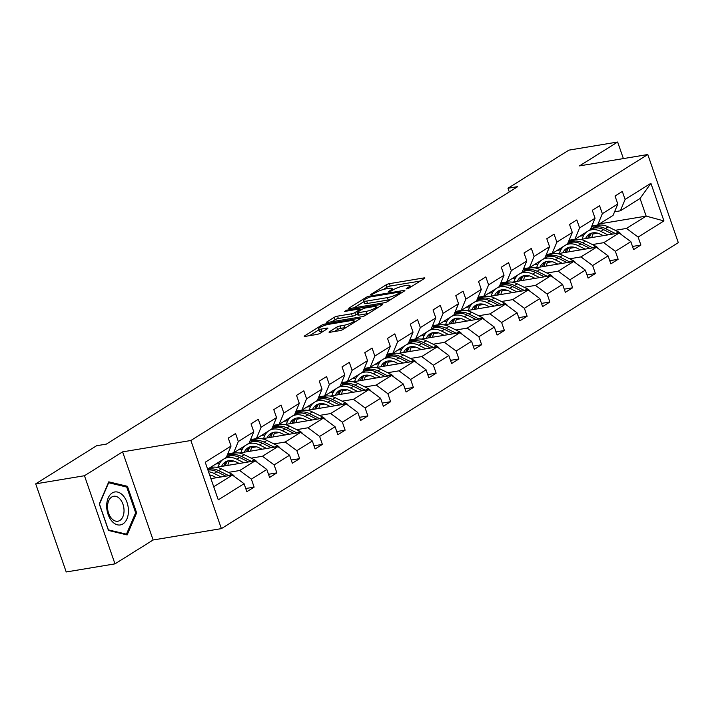 <?xml version="1.0" encoding="UTF-8"?>
<svg xmlns="http://www.w3.org/2000/svg" width="714" height="714" viewBox="0 0 714 714"><rect width="100%" height="100%" fill="white"/><g stroke="black" fill="none" stroke-linecap="round" stroke-linejoin="round"><path stroke-width="1.07" d="M406.828 288.875L409.167 288.019L424.375 278.505A2.526 0.5 -19.1 0 0 424.848 277.996A2.526 0.5 -19.1 0 0 423.893 277.924L389.433 283.663A2.526 0.5 -19.1 0 0 386.087 284.877L370.878 294.4L370.548 294.748L371.218 294.802L375.528 292.722A8.077 1.598 -19.1 0 1 386.229 288.831L389.103 288.358A8.077 1.598 -19.1 0 1 392.156 288.581A8.077 1.598 -19.1 0 1 390.647 290.205L388.684 291.437L388.354 291.785L389.023 291.839L393.334 289.759A8.077 1.598 -19.1 0 1 404.035 285.868L406.909 285.386A8.077 1.598 -19.1 0 1 409.961 285.618A8.077 1.598 -19.1 0 1 408.453 287.233L406.489 288.465L406.159 288.822L406.828 288.875M329.502 331.689A2.526 0.5 -19.1 0 0 329.029 332.188A2.526 0.5 -19.1 0 0 329.984 332.26L339.65 330.653A2.526 0.5 -19.1 0 0 342.997 329.44L359.892 318.863A2.526 0.5 -19.1 0 0 360.356 318.355A2.526 0.5 -19.1 0 0 359.401 318.292L324.941 324.022A2.526 0.5 -19.1 0 0 321.595 325.245L304.708 335.812A2.526 0.5 -19.1 0 0 304.235 336.321A2.526 0.5 -19.1 0 0 305.19 336.392L316.864 334.447A2.526 0.5 -19.1 0 0 320.211 333.233L327.44 328.708A2.526 0.5 -19.1 0 0 327.913 328.199A2.526 0.5 -19.1 0 0 326.958 328.128L321.166 329.092A6.747 1.339 -19.1 0 1 318.614 328.904A6.747 1.339 -19.1 0 1 321.943 326.476A6.747 1.339 -19.1 0 1 328.824 324.299L351.511 320.524A6.747 1.339 -19.1 0 1 354.064 320.711A6.747 1.339 -19.1 0 1 350.744 323.147A6.747 1.339 -19.1 0 1 343.853 325.316L340.069 325.95A2.526 0.5 -19.1 0 0 336.731 327.164L329.502 331.689L329.707 332.305M122.603 451.864L84.466 475.729L35.7 483.851L66.215 571.976L114.981 563.864L153.117 539.989L221.385 528.628L190.87 440.502L122.603 451.864L153.117 539.989M623.384 158.588L617.646 142.024L579.509 165.889L647.785 154.527L190.87 440.502M617.646 142.024L568.888 150.136L508.002 188.246L509.269 191.932M35.7 483.851L96.586 445.741L106.341 444.117L517.748 186.622L508.002 188.246M384.168 302.79A2.526 0.5 -19.1 0 0 387.515 301.576L404.41 291A2.526 0.5 -19.1 0 0 404.883 290.491A2.526 0.5 -19.1 0 0 403.928 290.428L369.459 296.158A2.526 0.5 -19.1 0 0 366.112 297.372L349.226 307.948A2.526 0.5 -19.1 0 0 348.753 308.457A2.526 0.5 -19.1 0 0 349.708 308.528L384.168 302.79M382.151 304.932L365.256 315.508A2.526 0.5 -19.1 0 1 361.909 316.721L327.449 322.46A2.526 0.5 -19.1 0 1 326.494 322.389A2.526 0.5 -19.1 0 1 326.967 321.88L334.197 317.355A2.526 0.5 -19.1 0 1 337.543 316.141L351.52 313.812A2.526 0.5 -19.1 0 0 354.858 312.598L359.66 309.599A2.526 0.5 -19.1 0 0 360.124 309.091A2.526 0.5 -19.1 0 0 359.178 309.019L344.621 311.447L346.629 310.188L381.669 304.36A2.526 0.5 -19.1 0 1 382.615 304.423A2.526 0.5 -19.1 0 1 382.151 304.932M84.466 475.729L114.981 563.864M245.741 488.519L254.13 487.126L246.839 491.687L244.072 483.708L218.261 499.862L205.23 462.235L231.041 446.08L226.311 457.442L207.622 469.143M221.385 528.628L678.3 242.653L647.785 154.527M238.333 441.511L253.791 431.836L249.061 443.207L233.603 452.881L238.333 441.511L235.566 433.532L228.275 438.093L231.041 446.08M253.791 431.836L251.033 423.857L258.325 419.296L261.083 427.275L276.541 417.601L273.783 409.622L281.075 405.052L283.833 413.031L299.291 403.356L296.533 395.377L303.825 390.817L306.583 398.796L322.041 389.121L319.283 381.142L326.575 376.573L329.332 384.551L344.8 374.877L342.033 366.898L349.324 362.337L352.091 370.316L367.549 360.641L364.783 352.662L372.074 348.093L374.841 356.072L390.299 346.397L387.532 338.418L394.824 333.857L397.591 341.836L413.049 332.162L410.282 324.183L417.574 319.622L420.341 327.601L435.799 317.926L433.032 309.938L440.324 305.378L443.091 313.357L458.549 303.682L455.791 295.703L463.083 291.142L465.84 299.121L481.298 289.447L478.541 281.468L485.832 276.898L488.59 284.877L504.048 275.202L501.29 267.223L508.582 262.663L511.34 270.642L526.798 260.967L524.04 252.988L531.332 248.418L534.09 256.397L549.557 246.723L546.79 238.744L554.082 234.183L556.849 242.162L572.307 232.487L569.54 224.508L576.832 219.939L579.598 227.918L595.057 218.243L592.29 210.264L599.581 205.703L602.348 213.682L617.806 204.008L615.04 196.029L622.331 191.468L625.098 199.447L650.909 183.284L663.94 220.921L638.129 237.075L640.895 245.054L633.604 249.623L630.837 241.644L615.379 251.319L618.145 259.298L610.854 263.859L608.087 255.88L592.629 265.554L595.387 273.533L588.095 278.094L585.337 270.115L569.879 279.799L572.637 287.778L565.345 292.338L562.587 284.359L547.129 294.034L549.887 302.013L542.595 306.574L539.838 298.595L524.371 308.269L527.137 316.248L519.846 320.818L517.079 312.839L501.621 322.514L504.387 330.493L497.096 335.053L494.329 327.074L478.871 336.749L481.638 344.728L474.346 349.298L471.579 341.319L456.121 350.993L458.888 358.972L451.596 363.533L448.829 355.554L433.371 365.229L436.138 373.208L428.846 377.777L426.079 369.798L410.621 379.473L413.388 387.452L406.096 392.013L403.33 384.034L387.872 393.709L390.629 401.687L383.338 406.257L380.58 398.269L365.122 407.953L367.88 415.932L360.588 420.492L357.83 412.513L342.372 422.188L345.13 430.167L337.838 434.728L335.08 426.749L319.622 436.424L322.38 444.403L315.088 448.972L312.321 440.993L296.863 450.668L299.63 458.647L292.338 463.207L289.572 455.229L274.114 464.903L276.88 472.882L269.589 477.452L266.822 469.473L251.364 479.148L254.13 487.126M216.422 467.277L255.166 460.833L239.708 470.508L228.418 472.382M211.032 475.283L209.818 475.479M239.708 470.508L251.364 479.148M255.166 460.833L266.822 469.473M227.811 453.845L233.603 452.881M239.172 453.042L277.916 446.589L262.457 456.264L251.167 458.147M233.781 461.039L228.855 461.86M219.564 463.404L215.78 464.038M231.166 454.372L227.329 455.014M262.457 456.264L274.114 464.903M277.916 446.589L289.572 455.229M276.541 417.601L271.811 428.962L256.353 438.637L261.083 427.275M250.56 439.601L256.353 438.637M261.922 438.798L300.665 432.354L285.207 442.028L273.917 443.903M256.531 446.803L251.605 447.624M242.314 449.168L238.53 449.802M253.916 440.136L250.078 440.77M285.207 442.028L296.863 450.668M300.665 432.354L312.321 440.993M299.291 403.356L294.57 414.727L279.103 424.402L283.833 413.031M273.31 425.365L279.103 424.402M284.681 424.562L323.424 418.109L307.957 427.784L296.667 429.667M279.281 432.559L274.354 433.38M265.064 434.933L261.279 435.558M276.666 425.892L272.828 426.535M307.957 427.784L319.622 436.424M323.424 418.109L335.08 426.749M322.041 389.121L317.319 400.483L301.861 410.157L306.583 398.796M296.06 411.13L301.861 410.157M307.431 410.318L346.174 403.874L330.716 413.549L319.426 415.432M302.04 418.324L297.104 419.145M287.813 420.689L284.029 421.322M299.416 411.657L295.578 412.299M330.716 413.549L342.372 422.188M346.174 403.874L357.83 412.513M344.8 374.877L340.069 386.247L324.611 395.922L329.332 384.551M318.81 396.886L324.611 395.922M330.18 396.083L368.924 389.63L353.466 399.304L342.176 401.188M324.79 404.079L319.854 404.9M310.563 406.453L306.779 407.078M322.166 397.412L318.328 398.055M353.466 399.304L365.122 407.953M368.924 389.63L380.58 398.269M367.549 360.641L362.819 372.012L347.361 381.687L352.091 370.316M341.569 382.65L347.361 381.687M352.93 381.847L391.674 375.394L376.216 385.069L364.925 386.952M347.539 389.844L342.613 390.665M333.313 392.209L329.529 392.843M344.916 383.177L341.078 383.82M376.216 385.069L387.872 393.709M391.674 375.394L403.33 384.034M390.299 346.397L385.569 357.768L370.111 367.442L374.841 356.072M364.318 368.406L370.111 367.442M375.68 367.603L414.423 361.159L398.965 370.834L387.675 372.708M370.289 375.6L365.363 376.421M356.063 377.974L352.288 378.598M367.665 368.942L363.828 369.575M398.965 370.834L410.621 379.473M414.423 361.159L426.079 369.798M413.049 332.162L408.319 343.532L392.861 353.207L397.591 341.836M387.068 354.171L392.861 353.207M398.43 353.368L437.173 346.915L421.715 356.589L410.425 358.473M393.039 361.364L388.113 362.185M378.813 363.729L375.037 364.363M390.415 354.697L386.577 355.34M421.715 356.589L433.371 365.229M437.173 346.915L448.829 355.554M435.799 317.926L431.069 329.288L415.61 338.963L420.341 327.601M409.818 339.926L415.61 338.963M421.18 339.123L459.923 332.679L444.465 342.354L433.175 344.228M415.789 347.129L410.862 347.941M401.563 349.494L397.787 350.119M413.174 340.462L409.327 341.096M444.465 342.354L456.121 350.993M459.923 332.679L471.579 341.319M458.549 303.682L453.818 315.053L438.36 324.727L443.091 313.357M432.568 325.691L438.36 324.727M443.929 324.888L482.673 318.435L467.215 328.11L455.925 329.993M438.539 332.885L433.612 333.706M424.321 335.25L420.537 335.883M435.924 326.218L432.086 326.86M467.215 328.11L478.871 336.749M482.673 318.435L494.329 327.074M481.298 289.447L476.568 300.808L461.11 310.483L465.84 299.121M455.318 311.447L461.11 310.483M466.679 310.644L505.423 304.2L489.965 313.874L478.675 315.749M461.289 318.649L456.362 319.47M447.071 321.014L443.287 321.648M458.674 311.982L454.836 312.616M489.965 313.874L501.621 322.514M505.423 304.2L517.079 312.839M504.048 275.202L499.327 286.573L483.86 296.248L488.59 284.877M478.068 297.211L483.86 296.248M489.438 296.408L528.181 289.955L512.714 299.63L501.424 301.513M484.038 304.405L479.112 305.226M469.821 306.779L466.037 307.404M481.423 297.738L477.586 298.381M512.714 299.63L524.371 308.269M528.181 289.955L539.838 298.595M526.798 260.967L522.077 272.329L506.619 282.003L511.34 270.642M500.817 282.976L506.619 282.003M512.188 282.164L550.931 275.72L535.473 285.395L524.183 287.278M506.797 290.17L501.862 290.991M492.571 292.535L488.787 293.168M504.173 283.503L500.336 284.145M535.473 285.395L547.129 294.034M550.931 275.72L562.587 284.359M549.557 246.723L544.827 258.093L529.369 267.768L534.09 256.397M523.567 268.732L529.369 267.768M534.938 267.928L573.681 261.476L558.223 271.15L546.933 273.034M529.547 275.925L524.611 276.746M515.321 278.299L511.536 278.924M526.923 269.258L523.085 269.901M558.223 271.15L569.879 279.799M573.681 261.476L585.337 270.115M572.307 232.487L567.576 243.858L552.118 253.532L556.849 242.162M546.326 254.496L552.118 253.532M557.688 253.693L596.431 247.24L580.973 256.915L569.683 258.798M552.297 261.69L547.37 262.511M538.07 264.055L534.286 264.689M549.673 255.023L545.835 255.666M580.973 256.915L592.629 265.554M596.431 247.24L608.087 255.88M595.057 218.243L590.326 229.613L574.868 239.288L579.598 227.918M569.076 240.252L574.868 239.288M580.437 239.449L619.181 233.005L603.723 242.68L592.433 244.554M575.047 247.446L570.12 248.267M560.82 249.82L557.045 250.444M572.423 240.788L568.585 241.421M603.723 242.68L615.379 251.319M619.181 233.005L630.837 241.644M617.806 204.008L613.076 215.378L597.618 225.053L602.348 213.682M591.826 226.017L597.618 225.053M599.483 223.884L646.161 216.11L626.473 228.435L615.182 230.319M597.796 233.21L592.87 234.031M583.57 235.575L579.795 236.209M626.473 228.435L638.129 237.075M663.94 220.921L646.161 216.11L640.056 198.492L620.368 210.808L625.098 199.447M614.576 211.772L620.368 210.808M213.727 486.769L232.416 475.069L210.916 478.648M640.056 198.492L650.909 183.284M232.416 475.069L244.072 483.708M632.506 246.455L640.895 245.054M609.756 260.69L618.145 259.298M586.997 274.935L595.387 273.533M564.247 289.17L572.637 287.778M541.498 303.405L549.887 302.013M518.748 317.65L527.137 316.248M495.998 331.885L504.387 330.493M473.248 346.129L481.638 344.728M450.498 360.365L458.888 358.972M427.748 374.609L436.138 373.208M404.999 388.844L413.388 387.452M382.249 403.089L390.629 401.687M359.49 417.324L367.88 415.932M336.74 431.568L345.13 430.167M313.99 445.804L322.38 444.403M291.241 460.039L299.63 458.647M268.491 474.283L276.88 472.882M136.624 512.848L127.431 486.305L108.76 481.843L99.282 503.923L108.474 530.466L127.146 534.929L136.624 512.848L135.544 513.027M420.323 281.039L390.255 286.046A2.526 0.5 -19.1 0 0 386.908 287.26L383.338 289.5M363.917 301.647L354.099 307.796M400.152 292.437L400.483 292.08L399.813 292.026L369.566 297.069L365.149 299.211A8.077 1.598 -19.1 0 0 363.64 300.835A8.077 1.598 -19.1 0 0 366.693 301.058L387.372 297.622A8.077 1.598 -19.1 0 0 398.073 293.731L400.152 292.437L400.5 293.445M363.64 300.835L364.461 303.218A8.077 1.598 -19.1 0 0 367.514 303.441L366.693 301.058M391.093 299.336A8.077 1.598 -19.1 0 1 388.193 300.005L367.514 303.441M331.84 321.728L335.018 319.738L334.197 317.355M357.482 313.857L355.688 314.981A2.526 0.5 -19.1 0 1 352.341 316.195L338.365 318.524A2.526 0.5 -19.1 0 0 335.018 319.738M376.555 307.725L378.099 307.466M366.023 311.402A6.747 1.339 -19.1 0 0 372.904 309.224A6.747 1.339 -19.1 0 0 376.224 306.797A6.747 1.339 -19.1 0 0 373.681 306.609L365.684 307.939A2.526 0.5 -19.1 0 0 362.337 309.153L357.544 312.152A2.526 0.5 -19.1 0 0 357.071 312.661A2.526 0.5 -19.1 0 0 358.026 312.732L366.023 311.402L366.844 313.785A6.747 1.339 -19.1 0 0 368.62 313.401M357.071 312.661L357.901 315.044A2.526 0.5 -19.1 0 0 358.847 315.115L358.026 312.732M366.844 313.785L358.847 315.115M346.344 327.342A6.747 1.339 -19.1 0 1 344.683 327.699L340.899 328.324A2.526 0.5 -19.1 0 0 337.552 329.547L334.375 331.528M318.614 328.904L319.444 331.287A6.747 1.339 -19.1 0 0 321.996 331.474L321.166 329.092M323.388 331.242L321.996 331.474M318.926 329.806L309.581 335.66M355.84 321.398L354.385 321.639M125.173 486.68L127.431 486.305M621.466 234.701A6.81 5.06 -122 0 0 618.351 231.889L608.167 226.829A19.671 14.619 -122 0 0 594.824 226.757L592.058 228.489A19.671 14.619 -122 0 0 591.201 229.078M593.512 232.773A16.324 12.138 -122 0 0 591.933 237.539M607.891 234.879L600.876 231.398A19.671 14.619 -122 0 0 588.309 230.881M586.801 231.827A19.671 14.619 -122 0 0 582.222 239.154M603.268 235.647L600.385 234.219A16.324 12.138 -122 0 0 589.309 234.156A16.324 12.138 -122 0 0 585.578 238.592M615.539 233.603L605.401 228.569A19.671 14.619 -122 0 0 592.058 228.489M589.389 237.958A16.324 12.138 58 0 1 591.781 233.076M590.353 229.56A19.671 14.619 58 0 1 603.651 229.658L612.585 234.103M590.773 233.416A16.324 12.138 -122 0 0 587.854 238.217M594.441 225.579A19.671 14.619 58 0 1 591.522 226.74M598.716 248.936A6.81 5.06 -122 0 0 595.601 246.134L585.418 241.073A19.671 14.619 -122 0 0 572.075 240.993L569.299 242.733A19.671 14.619 -122 0 0 568.451 243.322M570.763 247.008A16.324 12.138 -122 0 0 569.183 251.774M585.141 249.124L578.126 245.634A19.671 14.619 -122 0 0 565.559 245.116M564.051 246.062A19.671 14.619 -122 0 0 559.473 253.39M580.518 249.891L577.635 248.454A16.324 12.138 -122 0 0 566.559 248.392A16.324 12.138 -122 0 0 562.828 252.836M592.79 247.847L582.651 242.805A19.671 14.619 -122 0 0 569.299 242.733M566.639 252.203A16.324 12.138 58 0 1 569.031 247.312M567.603 243.795A19.671 14.619 58 0 1 580.901 243.902L589.826 248.338M568.023 247.651A16.324 12.138 -122 0 0 565.104 252.453M575.966 263.18A6.81 5.06 -122 0 0 572.851 260.369L562.668 255.309A19.671 14.619 -122 0 0 549.325 255.237L546.549 256.969A19.671 14.619 -122 0 0 545.701 257.558M548.013 261.253A16.324 12.138 -122 0 0 546.424 266.019M562.391 263.359L555.376 259.878A19.671 14.619 -122 0 0 542.801 259.361M541.292 260.298A19.671 14.619 -122 0 0 536.723 267.634M557.768 264.126L554.885 262.698A16.324 12.138 -122 0 0 543.8 262.636A16.324 12.138 -122 0 0 540.079 267.072M570.04 262.083L559.901 257.049A19.671 14.619 -122 0 0 546.549 256.969M543.881 266.438A16.324 12.138 58 0 1 546.272 261.556M544.844 258.031A19.671 14.619 58 0 1 558.152 258.138L567.077 262.573M545.273 261.895A16.324 12.138 -122 0 0 542.354 266.697M571.691 239.815A19.671 14.619 58 0 1 568.772 240.984M548.941 254.059A19.671 14.619 58 0 1 546.023 255.219M128.449 511.054A16.717 10.683 80.5 0 0 117.658 492.08A16.717 10.683 80.5 0 0 106.672 505.851A16.717 10.683 80.5 0 0 117.462 524.826A16.717 10.683 80.5 0 0 128.449 511.054M124.031 510.715A12.656 8.086 80.5 0 0 113.704 496.266A12.656 8.086 80.5 0 0 107.537 506.779A12.656 8.086 80.5 0 0 117.864 521.229A12.656 8.086 80.5 0 0 124.031 510.715M108.376 529.842L99.478 504.129L108.662 482.735L126.744 487.064L135.651 512.777L126.467 534.17L108.269 529.859M124.995 534.411L126.467 534.17M553.216 277.416A6.81 5.06 -122 0 0 550.101 274.604L539.918 269.553A19.671 14.619 -122 0 0 526.575 269.473L523.799 271.204A19.671 14.619 -122 0 0 522.951 271.793M525.263 275.488A16.324 12.138 -122 0 0 523.674 280.254M539.641 277.594L532.626 274.114A19.671 14.619 -122 0 0 520.051 273.596M518.543 274.542A19.671 14.619 -122 0 0 513.964 281.869M535.018 278.371L532.135 276.934A16.324 12.138 -122 0 0 521.05 276.871A16.324 12.138 -122 0 0 517.32 281.316M547.29 276.327L537.151 271.284A19.671 14.619 -122 0 0 523.799 271.204M521.131 280.682A16.324 12.138 58 0 1 523.523 275.791M522.095 272.275A19.671 14.619 58 0 1 535.393 272.382L544.327 276.818M522.514 276.131A16.324 12.138 -122 0 0 519.605 280.932M526.191 268.294A19.671 14.619 58 0 1 523.273 269.455M530.466 291.651A6.81 5.06 -122 0 0 527.351 288.849L517.168 283.788A19.671 14.619 -122 0 0 503.825 283.717L501.049 285.448A19.671 14.619 -122 0 0 500.202 286.037M502.513 289.723A16.324 12.138 -122 0 0 500.925 294.498M516.891 291.839L509.876 288.358A19.671 14.619 -122 0 0 497.301 287.84M495.793 288.777A19.671 14.619 -122 0 0 491.214 296.114M512.268 292.606L509.377 291.178A16.324 12.138 -122 0 0 498.301 291.107A16.324 12.138 -122 0 0 494.57 295.551M524.54 290.562L514.392 285.52A19.671 14.619 -122 0 0 501.049 285.448M498.381 294.918A16.324 12.138 58 0 1 500.773 290.036M499.345 286.51A19.671 14.619 58 0 1 512.643 286.617L521.577 291.053M499.764 290.366A16.324 12.138 -122 0 0 496.855 295.177M503.441 282.539A19.671 14.619 58 0 1 500.514 283.699M507.716 305.895A6.81 5.06 -122 0 0 504.593 303.084L494.418 298.033A19.671 14.619 -122 0 0 481.066 297.952L478.3 299.684A19.671 14.619 -122 0 0 477.452 300.273M479.763 303.968A16.324 12.138 -122 0 0 478.175 308.734M494.133 306.074L487.126 302.593A19.671 14.619 -122 0 0 474.551 302.076M473.043 303.022A19.671 14.619 -122 0 0 468.464 310.349M489.518 306.85L486.627 305.413A16.324 12.138 -122 0 0 475.551 305.351A16.324 12.138 -122 0 0 471.82 309.796M501.79 304.807L491.643 299.764A19.671 14.619 -122 0 0 478.3 299.684M475.631 309.153A16.324 12.138 58 0 1 478.023 304.271M476.595 300.755A19.671 14.619 58 0 1 489.893 300.862L498.827 305.297M477.014 304.61A16.324 12.138 -122 0 0 474.105 309.412M480.692 296.774A19.671 14.619 58 0 1 477.764 297.934M484.967 320.131A6.81 5.06 -122 0 0 481.843 317.328L471.668 312.268A19.671 14.619 -122 0 0 458.317 312.188L455.55 313.928A19.671 14.619 -122 0 0 454.702 314.517M457.014 318.203A16.324 12.138 -122 0 0 455.425 322.969M471.383 320.318L464.377 316.829A19.671 14.619 -122 0 0 451.801 316.311M450.293 317.257A19.671 14.619 -122 0 0 445.714 324.593M466.76 321.086L463.877 319.649A16.324 12.138 -122 0 0 452.801 319.586A16.324 12.138 -122 0 0 449.07 324.031M479.04 319.042L468.893 313.999A19.671 14.619 -122 0 0 455.55 313.928M452.881 323.397A16.324 12.138 58 0 1 455.273 318.515M453.845 314.99A19.671 14.619 58 0 1 467.143 315.097L476.077 319.533M454.265 318.846A16.324 12.138 -122 0 0 451.346 323.647M457.942 311.018A19.671 14.619 58 0 1 455.014 312.179M462.217 334.375A6.81 5.06 -122 0 0 459.093 331.564L448.919 326.503A19.671 14.619 -122 0 0 435.567 326.432L432.8 328.163A19.671 14.619 -122 0 0 431.952 328.752M434.255 332.447A16.324 12.138 -122 0 0 432.675 337.213M448.633 334.554L441.627 331.073A19.671 14.619 -122 0 0 429.052 330.555M427.543 331.501A19.671 14.619 -122 0 0 422.965 338.829M444.01 335.321L441.127 333.893A16.324 12.138 -122 0 0 430.051 333.831A16.324 12.138 -122 0 0 426.32 338.266M456.291 333.277L446.143 328.244A19.671 14.619 -122 0 0 432.8 328.163M430.131 337.633A16.324 12.138 58 0 1 432.523 332.751M431.095 329.234A19.671 14.619 58 0 1 444.394 329.341L453.328 333.777M431.515 333.09A16.324 12.138 -122 0 0 428.596 337.892M435.192 325.254A19.671 14.619 58 0 1 432.265 326.414M439.467 348.611A6.81 5.06 -122 0 0 436.343 345.808L426.16 340.748A19.671 14.619 -122 0 0 412.817 340.667L410.05 342.408A19.671 14.619 -122 0 0 409.202 342.997M411.505 346.683A16.324 12.138 -122 0 0 409.925 351.449M425.883 348.798L418.868 345.308A19.671 14.619 -122 0 0 406.302 344.791M404.793 345.737A19.671 14.619 -122 0 0 400.215 353.064M421.26 349.565L418.377 348.129A16.324 12.138 -122 0 0 407.301 348.066A16.324 12.138 -122 0 0 403.571 352.511M433.541 347.522L423.393 342.479A19.671 14.619 -122 0 0 410.05 342.408M407.382 351.877A16.324 12.138 58 0 1 409.774 346.995M408.346 343.47A19.671 14.619 58 0 1 421.644 343.577L430.578 348.013M408.765 347.325A16.324 12.138 -122 0 0 405.847 352.127M412.433 339.489A19.671 14.619 58 0 1 409.515 340.658M416.708 362.855A6.81 5.06 -122 0 0 413.593 360.043L403.41 354.983A19.671 14.619 -122 0 0 390.067 354.912L387.3 356.643A19.671 14.619 -122 0 0 386.444 357.232M388.755 360.927A16.324 12.138 -122 0 0 387.175 365.693M403.133 363.033L396.118 359.553A19.671 14.619 -122 0 0 383.552 359.035M382.044 359.981A19.671 14.619 -122 0 0 377.465 367.308M398.51 363.801L395.627 362.373A16.324 12.138 -122 0 0 384.551 362.31A16.324 12.138 -122 0 0 380.821 366.746M410.782 361.757L400.643 356.723A19.671 14.619 -122 0 0 387.3 356.643M384.632 366.112A16.324 12.138 58 0 1 387.024 361.23M385.596 357.714A19.671 14.619 58 0 1 398.894 357.812L407.828 362.257M386.015 361.57A16.324 12.138 -122 0 0 383.097 366.371M393.958 377.09A6.81 5.06 -122 0 0 390.844 374.288L380.66 369.227A19.671 14.619 -122 0 0 367.317 369.147L364.542 370.887A19.671 14.619 -122 0 0 363.694 371.476M366.005 375.162A16.324 12.138 -122 0 0 364.426 379.928M380.383 377.278L373.368 373.788A19.671 14.619 -122 0 0 360.802 373.27M359.294 374.216A19.671 14.619 -122 0 0 354.715 381.544M375.76 378.045L372.878 376.608A16.324 12.138 -122 0 0 361.802 376.546A16.324 12.138 -122 0 0 358.071 380.99M388.032 376.001L377.893 370.959A19.671 14.619 -122 0 0 364.542 370.887M361.882 380.357A16.324 12.138 58 0 1 364.274 375.466M362.846 371.949A19.671 14.619 58 0 1 376.144 372.056L385.069 376.492M363.265 375.805A16.324 12.138 -122 0 0 360.347 380.607M371.209 391.334A6.81 5.06 -122 0 0 368.094 388.523L357.91 383.463A19.671 14.619 -122 0 0 344.567 383.391L341.792 385.123A19.671 14.619 -122 0 0 340.944 385.712M343.255 389.407A16.324 12.138 -122 0 0 341.667 394.173M357.634 391.513L350.619 388.032A19.671 14.619 -122 0 0 338.043 387.515M336.535 388.452A19.671 14.619 -122 0 0 331.965 395.788M353.011 392.281L350.128 390.853A16.324 12.138 -122 0 0 339.043 390.79A16.324 12.138 -122 0 0 335.321 395.226M365.282 390.237L355.144 385.203A19.671 14.619 -122 0 0 341.792 385.123M339.132 394.592A16.324 12.138 58 0 1 341.515 389.71M340.087 386.185A19.671 14.619 58 0 1 353.394 386.292L362.319 390.728M340.516 390.049A16.324 12.138 -122 0 0 337.597 394.851M348.459 405.57A6.81 5.06 -122 0 0 345.344 402.758L335.161 397.707A19.671 14.619 -122 0 0 321.818 397.627L319.042 399.358A19.671 14.619 -122 0 0 318.194 399.947M320.506 403.642A16.324 12.138 -122 0 0 318.917 408.408M334.884 405.748L327.869 402.268A19.671 14.619 -122 0 0 315.293 401.75M313.785 402.696A19.671 14.619 -122 0 0 309.207 410.023M330.261 406.525L327.378 405.088A16.324 12.138 -122 0 0 316.293 405.025A16.324 12.138 -122 0 0 312.562 409.47M342.533 404.481L332.394 399.438A19.671 14.619 -122 0 0 319.042 399.358M316.373 408.836A16.324 12.138 58 0 1 318.765 403.945M317.337 400.429A19.671 14.619 58 0 1 330.636 400.536L339.569 404.972M317.757 404.285A16.324 12.138 -122 0 0 314.847 409.086M325.709 419.805A6.81 5.06 -122 0 0 322.594 417.003L312.411 411.942A19.671 14.619 -122 0 0 299.068 411.871L296.292 413.602A19.671 14.619 -122 0 0 295.444 414.191M297.756 417.877A16.324 12.138 -122 0 0 296.167 422.652M312.134 419.993L305.119 416.512A19.671 14.619 -122 0 0 292.544 415.994M291.035 416.931A19.671 14.619 -122 0 0 286.457 424.268M307.511 420.76L304.619 419.332A16.324 12.138 -122 0 0 293.543 419.261A16.324 12.138 -122 0 0 289.813 423.705M319.783 418.716L309.635 413.674A19.671 14.619 -122 0 0 296.292 413.602M293.624 423.072A16.324 12.138 58 0 1 296.015 418.19M294.587 414.664A19.671 14.619 58 0 1 307.886 414.772L316.82 419.207M295.007 418.52A16.324 12.138 -122 0 0 292.097 423.331M302.959 434.05A6.81 5.06 -122 0 0 299.835 431.238L289.661 426.187A19.671 14.619 -122 0 0 276.309 426.106L273.542 427.838A19.671 14.619 -122 0 0 272.694 428.427M275.006 432.122A16.324 12.138 -122 0 0 273.417 436.888M289.375 434.228L282.369 430.747A19.671 14.619 -122 0 0 269.794 430.23M268.286 431.176A19.671 14.619 -122 0 0 263.707 438.503M284.761 435.004L281.869 433.568A16.324 12.138 -122 0 0 270.793 433.505A16.324 12.138 -122 0 0 267.063 437.95M297.033 432.961L286.885 427.918A19.671 14.619 -122 0 0 273.542 427.838M270.874 437.307A16.324 12.138 58 0 1 273.266 432.425M271.838 428.909A19.671 14.619 58 0 1 285.136 429.016L294.07 433.452M272.257 432.764A16.324 12.138 -122 0 0 269.348 437.566M389.683 353.733A19.671 14.619 58 0 1 386.765 354.894M366.934 367.969A19.671 14.619 58 0 1 364.015 369.138M344.184 382.213A19.671 14.619 58 0 1 341.265 383.373M321.434 396.448A19.671 14.619 58 0 1 318.515 397.609M298.684 410.693A19.671 14.619 58 0 1 295.766 411.853M275.934 424.928A19.671 14.619 58 0 1 273.007 426.088M280.209 448.285A6.81 5.06 -122 0 0 277.086 445.482L266.911 440.422A19.671 14.619 -122 0 0 253.559 440.342L250.792 442.082A19.671 14.619 -122 0 0 249.945 442.671M252.256 446.357A16.324 12.138 -122 0 0 250.668 451.123M266.625 448.472L259.619 444.983A19.671 14.619 -122 0 0 247.044 444.465M245.536 445.411A19.671 14.619 -122 0 0 240.957 452.747M262.002 449.24L259.12 447.803A16.324 12.138 -122 0 0 248.044 447.74A16.324 12.138 -122 0 0 244.313 452.185M274.283 447.196L264.135 442.153A19.671 14.619 -122 0 0 250.792 442.082M248.124 451.551A16.324 12.138 58 0 1 250.516 446.669M249.088 443.144A19.671 14.619 58 0 1 262.386 443.251L271.32 447.687M249.507 447A16.324 12.138 -122 0 0 246.589 451.801M253.184 439.172A19.671 14.619 58 0 1 250.257 440.333M257.459 462.529A6.81 5.06 -122 0 0 254.336 459.718L244.161 454.657A19.671 14.619 -122 0 0 230.809 454.586L228.043 456.317A19.671 14.619 -122 0 0 227.195 456.906M229.497 460.601A16.324 12.138 -122 0 0 227.918 465.367M243.876 462.708L236.869 459.227A19.671 14.619 -122 0 0 224.294 458.709M222.786 459.655A19.671 14.619 -122 0 0 218.207 466.983M239.252 463.475L236.37 462.047A16.324 12.138 -122 0 0 225.294 461.985A16.324 12.138 -122 0 0 221.563 466.421M251.533 461.431L241.386 456.398A19.671 14.619 -122 0 0 228.043 456.317M225.374 465.787A16.324 12.138 58 0 1 227.766 460.905M226.338 457.388A19.671 14.619 58 0 1 239.636 457.495L248.57 461.931M226.757 461.244A16.324 12.138 -122 0 0 223.839 466.046M230.435 453.408A19.671 14.619 58 0 1 227.507 454.568M234.71 476.765A6.81 5.06 -122 0 0 231.586 473.962L221.402 468.902A19.671 14.619 -122 0 0 208.836 468.384M221.126 476.952L214.111 473.462A19.671 14.619 -122 0 0 208.533 471.767M216.503 477.72L213.62 476.283A16.324 12.138 -122 0 0 209.639 474.962M228.783 475.676L218.636 470.633A19.671 14.619 -122 0 0 207.72 469.428M207.944 470.062A19.671 14.619 58 0 1 216.886 471.731L225.82 476.167M408.801 288.224L408.453 287.233M390.995 291.187L390.647 290.205M386.908 287.26L386.087 284.877M390.255 286.046L389.433 283.663M424.143 278.647L423.893 277.924M349.441 308.564L349.226 307.948M366.469 298.39L366.112 297.372M369.763 297.033L369.459 296.158M404.178 291.151L403.928 290.428M388.193 300.005L387.372 297.622M398.43 294.748L398.073 293.731M327.182 322.496L326.967 321.88M338.365 318.524L337.543 316.141M352.341 316.195L351.52 313.812M355.688 314.981L354.858 312.598M360.008 310.608L359.66 309.599M346.933 311.063L346.629 310.188M381.919 305.083L381.669 304.36M337.552 329.547L336.731 327.164M340.899 328.324L340.069 325.95M344.683 327.699L343.853 325.316M327.208 328.851L326.958 328.128M304.914 336.428L304.708 335.812M322.014 326.441L321.595 325.245M325.343 325.173L324.941 324.022M359.66 319.015L359.401 318.292M605.401 228.569L608.167 226.829M600.876 231.398L603.651 229.658M615.638 233.594L618.351 231.889M582.651 242.805L585.418 241.073M578.126 245.634L580.901 243.902M592.879 247.829L595.601 246.134M559.901 257.049L562.668 255.309M555.376 259.878L558.152 258.138M570.129 262.074L572.851 260.369M537.151 271.284L539.918 269.553M532.626 274.114L535.393 272.382M547.379 276.309L550.101 274.604M514.392 285.52L517.168 283.788M509.876 288.358L512.643 286.617M524.629 290.544L527.351 288.849M491.643 299.764L494.418 298.033M487.126 302.593L489.893 300.862M501.88 304.789L504.593 303.084M468.893 313.999L471.668 312.268M464.377 316.829L467.143 315.097M479.13 319.024L481.843 317.328M446.143 328.244L448.919 326.503M441.627 331.073L444.394 329.341M456.38 333.268L459.093 331.564M423.393 342.479L426.16 340.748M418.868 345.308L421.644 343.577M433.63 347.504L436.343 345.808M400.643 356.723L403.41 354.983M396.118 359.553L398.894 357.812M410.88 361.748L413.593 360.043M377.893 370.959L380.66 369.227M373.368 373.788L376.144 372.056M388.121 375.983L390.844 374.288M355.144 385.203L357.91 383.463M350.619 388.032L353.394 386.292M365.372 390.228L368.094 388.523M332.394 399.438L335.161 397.707M327.869 402.268L330.636 400.536M342.622 404.463L345.344 402.758M309.635 413.674L312.411 411.942M305.119 416.512L307.886 414.772M319.872 418.699L322.594 417.003M286.885 427.918L289.661 426.187M282.369 430.747L285.136 429.016M297.122 432.943L299.835 431.238M264.135 442.153L266.911 440.422M259.619 444.983L262.386 443.251M274.372 447.178L277.086 445.482M241.386 456.398L244.161 454.657M236.869 459.227L239.636 457.495M251.623 461.422L254.336 459.718M218.636 470.633L221.402 468.902M214.111 473.462L216.886 471.731M228.873 475.658L231.586 473.962M410.505 287.189L409.961 285.618M392.7 290.152L392.156 288.581M400.875 293.213L400.483 292.08M360.543 310.278L360.124 309.091M376.751 308.314L376.224 306.797M354.572 322.192L354.064 320.711"/></g></svg>
